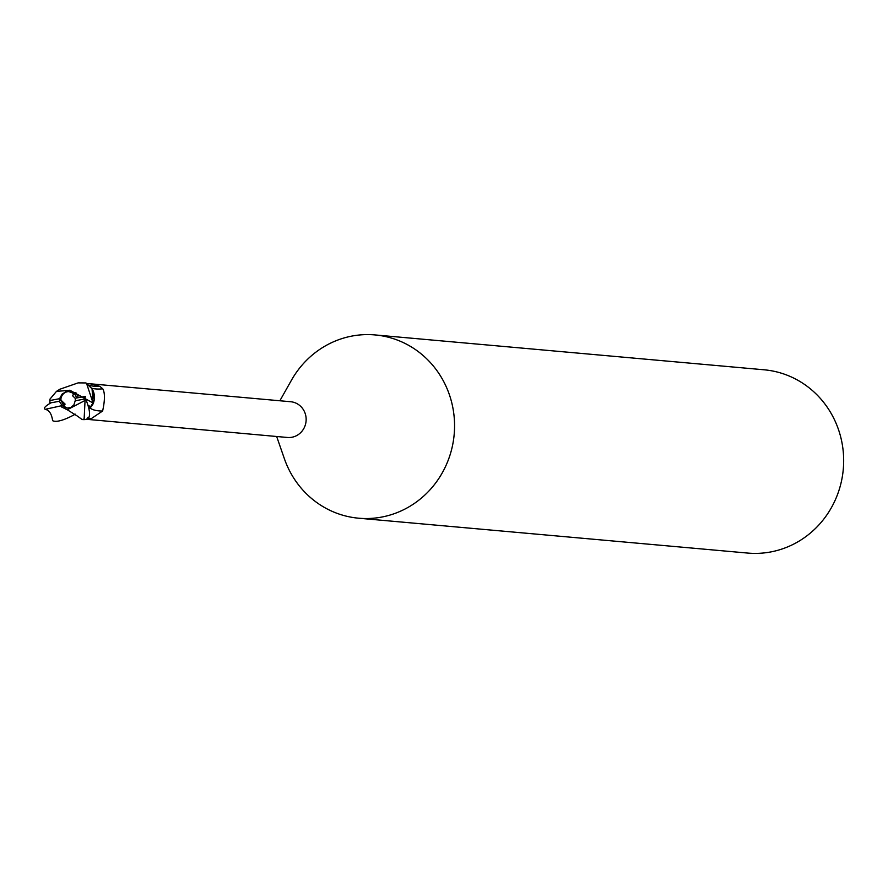<?xml version="1.0" encoding="UTF-8"?>
<svg xmlns="http://www.w3.org/2000/svg" width="888" height="888" viewBox="0 0 888 888"><rect width="100%" height="100%" fill="white"/><g stroke="black" fill="none" stroke-linecap="round" stroke-linejoin="round"><path stroke-width="1.33" d="M63.736 405.749L60.872 400.033L65.124 404.129L63.47 406.049A8.281 7.892 -84.9 0 0 67.61 408.069M69.075 391.597A8.281 7.892 -84.9 0 0 60.872 400.033M276.668 436.508L284.371 458.685A92.008 87.701 -84.9 0 0 358.63 518.204A92.008 87.701 -84.9 0 0 381.818 517.049A92.008 87.701 -84.9 0 0 454.501 422.211A92.008 87.701 -84.9 0 0 375.047 334.931A92.008 87.701 -84.9 0 0 351.859 336.086A92.008 87.701 -84.9 0 0 291.397 380.308L279.864 400.766M86.158 419.258L287.446 437.473A17.938 17.094 -84.9 0 0 291.974 437.24A17.938 17.094 -84.9 0 0 306.138 418.748A17.938 17.094 -84.9 0 0 290.654 401.731L90.165 383.771L99.889 386.369L102.764 388.811C105.039 392.751 104.995 400.155 102.631 411L91.142 418.725L86.425 419.092M358.63 518.204L747.729 553.069A92.008 87.701 -84.9 0 0 770.917 551.914A92.008 87.701 -84.9 0 0 843.6 457.065A92.008 87.701 -84.9 0 0 764.146 369.796L375.047 334.931M78.111 416.55L67.255 409.745L85.059 400.444L84.127 419.069L82.073 419.525L78.311 416.75M86.969 419.513L86.047 419.325M89.189 385.214A19.958 8.503 170.1 0 0 99.889 386.369M87.08 383.594L90.165 383.771M90.299 408.191A20.024 8.536 170.1 0 0 102.631 411M91.753 388.267A19.003 8.092 170.1 0 0 92.485 388.445A19.003 8.092 170.1 0 0 102.764 388.811M89.544 408.536L92.552 404.917A15.784 15.052 -84.9 0 0 93.851 392.907A15.784 15.052 -84.9 0 0 92.041 388.744L86.491 383.239L93.096 403.096L92.041 388.744M90.365 408.058L93.029 402.797L89.533 408.436M88.933 405.45L90.41 408.158M92.552 404.917L93.096 403.096M94.061 398.412L93.407 392.052M91.908 388.644L85.936 382.939L78.133 382.883L59.918 389.21L56.499 391.353L49.994 399.078L49.85 400.544A18.404 17.538 -84.9 0 0 50.083 402.974M63.481 406.06L67.177 408.036L70.663 407.536L73.904 404.906L75.203 400.799A8.281 7.892 -84.9 0 0 75.158 398.246L72.416 395.604L74.07 393.684A8.281 7.892 -84.9 0 0 74.059 393.684M72.416 395.604L74.681 393.728L76.745 397.946L74.681 393.728L68.665 391.541L65.901 391.819L62.116 394.083L59.563 398.69A8.281 7.892 -84.9 0 0 59.607 401.243L60.761 399.3L64.114 406.127M74.07 393.684L75.913 392.707L73.926 392.574L72.949 393.595M82.262 419.547A18.393 17.538 -84.9 0 0 82.373 419.558A18.393 17.538 -84.9 0 0 85.559 419.536L86.18 419.247M61.361 406.837L66.467 409.368M59.33 401.298L62.426 405.949M49.384 403.096L59.607 401.243M66.012 409.279L67.255 409.745M92.996 402.963L70.019 390.32L56.499 391.353M78.444 397.613L75.913 392.707M77.223 394.305L81.518 397.091M74.048 392.707L69.597 390.243M85.381 396.392L75.158 398.246M85.559 419.536C91.175 418.87 90.876 411.188 84.682 396.514A18.404 17.538 -84.9 0 1 84.915 398.945L85.059 400.444M59.563 398.69L49.85 400.544M62.327 405.938L61.516 406.981M75.203 400.799L84.915 398.945M62.16 405.594L45.199 409.324C43.246 408.291 45.199 406.116 51.038 402.797M45.199 409.324C49.217 410.145 51.693 413.93 52.625 420.701C56.499 422.488 64.069 420.313 75.325 414.185M87.757 417.671A27.65 11.777 170.1 0 0 91.142 418.725"/></g></svg>
